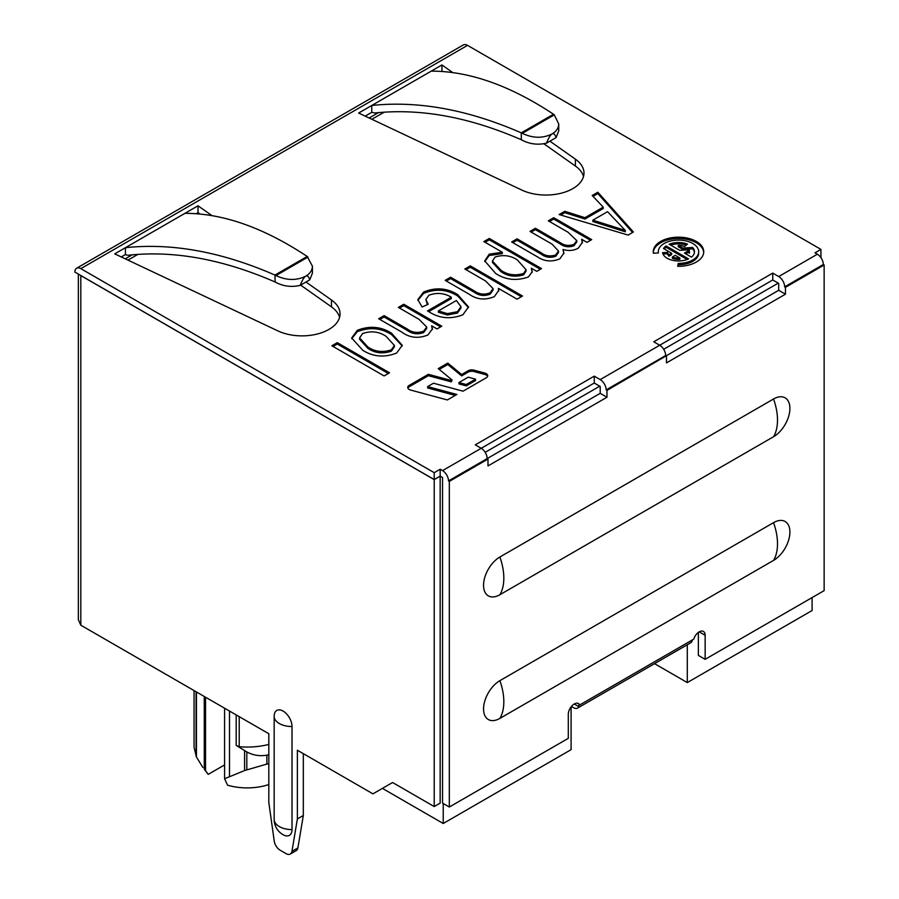 <?xml version="1.0" encoding="UTF-8"?>
<svg xmlns="http://www.w3.org/2000/svg" width="899" height="899" viewBox="0 0 899 899"><rect width="100%" height="100%" fill="white"/><g stroke="black" fill="none" stroke-linecap="round" stroke-linejoin="round"><path stroke-width="1.35" d="M268.812 754.733A58.48 33.757 180 0 1 266.857 755.16C259.89 756.396 253.215 755.329 246.82 751.957L236.19 745.372L236.19 714.907M244.595 750.856L244.595 770.544L266.857 764.083A58.48 33.757 0 0 0 268.812 763.656M499.889 556.998L773.567 398.987A23.104 13.339 -60 0 1 789.906 408.416A23.104 13.339 -60 0 1 773.567 436.712L499.889 594.722A23.104 13.339 -60 0 1 483.55 585.294A23.104 13.339 -60 0 1 499.889 556.998A50.692 29.274 60 0 1 499.889 594.722M499.889 680.655L773.567 522.645A23.104 13.339 -60 0 1 789.906 532.073A23.104 13.339 -60 0 1 773.567 560.38L499.889 718.391A23.104 13.339 -60 0 1 483.55 708.951A23.104 13.339 -60 0 1 499.889 680.655A50.692 29.274 -120 0 1 499.889 718.391M653.382 253.237A25.239 14.575 180 0 1 653.247 251.731A25.239 14.575 180 0 1 678.487 237.167A25.239 14.575 180 0 1 703.737 251.731A25.239 14.575 180 0 1 677.7 266.306L678.239 263.396A20.194 11.653 0 0 0 698.68 251.731A20.194 11.653 0 0 0 678.487 240.078A20.194 11.653 0 0 0 658.293 251.731A20.194 11.653 0 0 0 658.405 252.922L653.382 253.237M653.281 252.428A25.239 14.575 180 0 1 678.487 238.538A25.239 14.575 180 0 1 703.703 252.428M698.68 251.731L698.68 253.113A20.194 11.653 180 0 1 678.239 264.767L678.239 263.396M812.1 597.588L812.1 610.522L687.297 682.577L654.539 663.653M571.09 706.861L571.09 749.665L443.229 823.495L382.412 788.378M443.229 823.495L443.229 803.515M687.297 644.74L687.297 682.577M778.231 283.14L663.676 349.284M599.745 386.188L485.179 452.332M224.581 764.925L208.253 774.342L205.534 770.724L205.534 697.208M224.581 708.198L224.581 778.748L244.595 770.544M268.812 784.557A43.354 25.026 180 0 1 227.571 785.187L224.581 778.748M268.812 744.428A53.434 30.847 180 0 1 239.213 746.721L236.19 745.372M571.416 706.468L573.438 707.637A8.417 4.855 -120 0 0 577.641 708.052A8.417 4.855 -120 0 0 578.889 706.659L578.889 704.49L579.709 704.962L693.747 639.122A8.417 4.855 120 0 1 703.4 631.435A8.417 4.855 120 0 1 705.153 635.29L705.153 659.327L824.136 590.632L824.136 264.991L785.468 287.32L785.468 294.187L778.703 290.276L606.982 390.368L606.162 389.896A8.417 4.855 -120 0 0 600.206 379.592L659.709 345.238L653.753 341.8L772.747 273.105L778.703 276.544L817.371 254.215L814.988 252.844L820.944 249.405L820.944 256.271L820.214 256.687M205.534 770.724L204.264 769.229L204.264 696.478M208.253 774.342A43.714 25.239 180 0 1 207.276 773.174L204.264 769.229M440.162 476.11L434.217 479.549L434.217 472.683L440.162 469.244L440.162 476.11L442.544 477.481L442.544 803.122L449.32 807.032L568.303 738.337L568.303 714.289A8.417 4.855 -60 0 1 571.978 705.827A8.417 4.855 -60 0 1 578.462 703.569A8.417 4.855 -60 0 1 579.709 704.962M600.206 379.592L594.261 376.153L594.261 383.03L600.206 386.458L600.206 393.335L487.168 458.591L487.988 459.063L449.32 481.392L448.5 480.92A8.417 4.855 -120 0 0 442.544 470.615L481.223 448.286A8.417 4.855 60 0 1 487.168 458.591L448.5 480.92M606.162 389.896L665.653 355.543A8.417 4.855 60 0 0 659.709 345.238L772.747 279.971L778.703 283.41L778.703 290.276M698.377 632.39L698.377 655.427L705.153 659.327M692.556 639.807L691.938 641.392A8.417 4.855 60 0 1 690.69 642.785L577.641 708.052M194.06 690.578L194.06 747.417L196.443 757.014L202.848 767.443M440.162 469.244L442.544 470.615M449.32 481.392L449.32 807.032M606.982 390.368L606.982 397.234L487.988 465.94L487.988 459.063M594.261 383.03L481.223 448.286L475.268 444.859L594.261 376.153M606.982 397.234L600.206 393.335M434.217 479.549L74.864 272.071A8.417 4.855 60 0 1 76.606 268.228A8.417 4.855 60 0 1 80.809 268.644L434.217 472.683M583.518 176.507A38.05 21.969 -0 0 0 575.394 166.034L543.828 143.739M546.502 143.155L556.088 137.626C555.009 134.277 553.649 133.063 552.02 133.985C550.379 134.951 548.547 138.008 546.502 143.155C537.681 145.211 529.331 144.098 521.465 139.817L521.319 139.75C469.312 117.084 420.518 108.161 374.928 112.982L371.748 112.353L365.208 116.128M339.586 317.336A38.05 21.969 -0 0 0 331.461 306.862L300.637 285.107M199.915 213.996L198.016 212.647L196.218 213.692M305.986 282.016L331.461 299.996A38.05 21.969 0 0 1 340.058 313.908A38.05 21.969 0 0 1 318.302 333.754A38.05 21.969 0 0 1 277.915 330.911L114.724 253.866L125.433 247.686L125.433 254.552L121.264 256.957M785.468 294.187L666.474 362.893L666.474 356.015M785.468 287.32L784.647 286.848A8.417 4.855 -120 0 0 778.703 276.544M772.747 279.971L772.747 273.105M817.371 254.215A8.417 4.855 60 0 1 823.315 264.52L824.136 264.991M434.217 806.56L440.162 803.122L440.162 476.178L434.217 479.617L434.217 806.56L392.571 782.512L372.939 793.851L297.378 750.227L297.378 818.933L291.95 851.342L297.895 847.903A8.417 4.855 -120 0 1 296.243 850.611L290.298 854.05A8.417 4.855 -120 0 1 286.084 853.634L280.106 850.173A8.417 4.855 -120 0 1 274.24 841.116L268.812 802.436L268.812 733.741L80.809 625.198L78.348 619.748L78.348 274.083M371.748 112.353L371.748 105.475L358.656 113.038L521.847 190.082A38.05 21.969 0 0 0 562.235 192.925A38.05 21.969 0 0 0 583.99 173.069A38.05 21.969 0 0 0 575.394 159.168L549.918 141.177M431.239 71.133C469.312 71.1 510.07 85.472 553.514 114.24L521.274 132.861C468.143 109.678 418.305 100.542 371.748 105.475L441.948 64.942L441.948 71.437M452.691 72.527L441.948 64.942M275.015 275.083L275.971 275.566C286.444 280.522 296.355 280.735 305.705 276.195C304.064 277.162 302.233 280.218 300.187 285.365C291.366 287.422 283.016 286.309 275.15 282.016L274.959 275.06C221.828 251.877 171.99 242.752 125.433 247.686L198.016 205.781L198.016 212.647M198.016 205.781L211.894 215.58M125.433 254.552A8.484 5.372 -125.2 0 0 128.613 255.192C174.204 250.36 222.997 259.283 275.015 281.96M820.944 249.405L467.536 45.366A8.417 4.855 -120 0 0 463.322 44.95L76.606 268.228M784.647 286.848L823.315 264.52M671.665 253.26L663.496 248.54A15.991 9.226 180 0 1 666.08 245.91L688.578 258.901A15.991 9.226 180 0 1 672.362 260.26A15.991 9.226 180 0 1 662.585 252.675L667.609 252.372A10.934 6.315 -0 0 0 668.957 254.833L671.665 253.26L671.665 254.631L668.957 256.204A10.934 6.315 180 0 1 667.609 253.743L667.609 252.372M428.373 374.321L451.298 380.491L452.107 380.019L438.262 368.601L447.792 363.106L461.637 374.523L468.21 370.725A5.046 2.911 180 0 1 473.919 370.141L484.819 373.085A5.046 2.911 180 0 1 487.73 375.726A5.046 2.911 180 0 1 486.258 377.782L463.064 391.177L433.509 383.221L427.654 386.592L456.872 394.459L447.354 399.954L410.663 390.076A5.046 2.911 180 0 1 407.741 387.435A5.046 2.911 180 0 1 409.225 385.379L428.373 374.321L428.373 375.692L451.298 381.861L452.107 380.019M362.791 350.318L351.689 338.002L357.319 330.304C369.613 325.528 381.03 326.506 391.571 333.248L402.258 345.306L396.661 353.026C384.558 357.791 373.276 356.881 362.791 350.318M462.895 314.785C450.804 319.448 439.566 318.482 429.183 311.908L427.531 310.919L451.287 297.209C444.364 293.029 436.936 292.355 429.003 295.187L425.823 299.502L428.216 304.255L422.103 306.997L417.833 299.637L423.598 292.04C435.757 287.096 447.14 287.972 457.748 294.67L468.525 306.941L462.895 314.785M528.398 276.971C516.543 281.106 505.643 279.949 495.697 273.498L484.752 260.901L489.258 254.136L502.339 252.259L483.853 241.584L489.281 238.449L541.524 268.61L536.77 271.352L531.287 268.194L532.253 271.667L528.398 276.971M628.098 235.077L559.156 214.558L564.797 211.299L584.968 217.67L603.229 207.13L592.183 195.488L597.835 192.229L633.39 232.021L628.098 235.077M563.01 249.484L563.909 253.035L559.92 258.777C551.964 262.137 544.524 261.542 537.624 256.968L511.666 241.977L517.094 238.842L541.007 252.653C545.232 255.968 550.132 256.732 555.706 254.945L558.515 251.091L552.042 244.135L529.983 231.403L535.411 228.267L560.077 242.505C564.179 245.528 568.809 246.157 573.955 244.404L576.765 240.606L567.999 232.2L548.3 220.828L553.728 217.693L591.722 239.628L586.98 242.37L581.619 239.28L582.417 242.258L578.259 248.18C573.708 250.697 568.629 251.136 563.01 249.484L563.875 253.709M485.595 280.982L464.85 269.003L470.278 265.868L522.521 296.029L517.094 299.165L498.417 288.388L498.72 290.411L494.349 296.625C485.235 300.423 476.83 299.614 469.143 294.209L445.174 280.364L450.601 277.229L474.638 291.107C479.336 294.4 484.516 294.951 490.169 292.782L493.079 288.624L485.595 280.982M419.091 319.37L398.358 307.391L403.786 304.255L441.78 326.191L437.038 328.933L431.61 325.809L432.419 328.877L427.902 334.99C418.327 338.811 409.674 337.867 401.943 332.181L378.681 318.752L384.109 315.616L407.202 328.955C411.989 332.574 417.462 333.327 423.598 331.203L426.71 327.045L419.091 319.37M384.109 375.939L331.866 345.778L337.294 342.643L389.537 372.804L384.109 375.939M691.466 257.125L684.465 253.091L688.038 251.035L689.432 251.832A10.934 6.315 -0 0 0 689.432 251.731A10.934 6.315 -0 0 0 688.892 249.787L679.711 250.349L669.148 244.247A15.991 9.226 180 0 1 687.465 244.101L684.633 246.506A10.934 6.315 0 0 0 678.318 245.427L682.914 248.068L692.668 247.472A15.991 9.226 180 0 1 694.477 251.731A15.991 9.226 180 0 1 691.466 257.125M297.895 847.903L303.323 815.494L303.323 753.665M678.239 264.767L677.958 266.306M664.215 248.956A15.991 9.226 180 0 1 666.08 247.292L666.08 245.91M668.957 254.833L668.957 256.204M667.609 253.743L663.001 254.024M687.196 259.474L666.08 247.292M451.298 380.491L451.298 381.861M407.888 388.121A5.046 2.911 180 0 1 409.225 386.75L428.373 375.692M455.254 395.403L427.654 387.975L427.654 386.592M484.819 373.085L484.819 374.456A5.046 2.911 180 0 1 487.595 376.411M484.819 374.456L473.919 371.523L473.919 370.141M461.637 374.523L461.637 375.894L468.21 372.096A5.046 2.911 180 0 1 473.919 371.523M447.792 363.106L447.792 364.488L461.637 375.894M439.251 369.41L447.792 364.488M357.319 330.304L357.319 331.686C369.613 326.91 381.03 327.888 391.571 334.619L391.571 333.248M351.734 338.687L357.319 331.686M391.571 334.619L402.235 345.991M457.748 294.67L457.748 296.052L468.503 307.638M423.598 292.04L423.598 293.411C435.757 288.467 447.14 289.343 457.748 296.052M417.878 300.311L423.598 293.411M425.823 299.502L427.385 304.637M451.287 297.209L451.287 298.58L428.699 311.616M489.258 254.136L489.258 255.507L484.786 261.575M531.287 268.194L532.208 272.341M489.281 238.449L489.281 239.831L540.333 269.295M485.033 242.269L489.281 239.831M502.339 252.259L502.339 253.63L489.258 255.507M564.797 211.299L564.797 212.67L560.729 215.03M597.835 192.229L597.835 193.6L632.581 232.493M593.025 196.375L597.835 193.6M603.229 207.13L603.229 208.512L584.968 219.041L584.968 217.67M564.797 212.67L584.968 219.041M184.924 213.333C222.997 213.31 263.755 227.672 307.2 256.451L274.959 275.06M581.619 239.28L582.372 242.932M553.728 217.693L553.728 219.064L590.531 240.314M549.491 221.514L553.728 219.064M573.955 244.404L573.955 245.775L576.765 241.977L576.765 240.606M560.077 242.505L560.077 243.887C564.179 246.899 568.809 247.54 573.955 245.775M535.411 228.267L535.411 229.638L560.077 243.887M531.174 232.088L535.411 229.638M555.706 254.945L555.706 256.316L558.515 252.462L558.515 251.091M517.094 238.842L517.094 240.213L541.007 254.024C545.232 257.339 550.132 258.103 555.706 256.316M512.857 242.663L517.094 240.213M470.278 265.868L470.278 267.25L466.042 269.689M490.169 292.782L490.169 294.153C484.516 296.322 479.336 295.771 474.638 292.478L450.601 278.6L446.365 281.05M493.079 288.624L493.079 289.995L490.169 294.153M450.601 277.229L450.601 278.6M498.417 288.388L498.687 291.141M470.278 267.25L521.33 296.726M403.786 304.255L403.786 305.638L399.549 308.076M423.598 331.203L423.598 332.585L426.71 328.427L426.71 327.045M407.202 328.955L407.202 330.326C411.989 333.945 417.462 334.698 423.598 332.585M384.109 315.616L384.109 316.999L407.202 330.326M379.872 319.437L384.109 316.999M431.61 325.809L432.374 329.562M403.786 305.638L440.589 326.888M333.057 346.463L337.294 344.025L337.294 342.643M337.294 344.025L388.346 373.501M685.656 253.776L688.038 252.405L688.038 251.035M692.668 247.472L692.668 248.854A15.991 9.226 180 0 1 694.433 252.428M692.668 248.854L682.914 249.439L682.914 248.068M682.914 249.439L678.318 246.798L678.318 245.427M670.598 245.079A15.991 9.226 180 0 1 686.33 245.067M689.432 253.012A10.934 6.315 180 0 1 689.432 253.113A10.934 6.315 180 0 1 689.432 253.203L689.432 251.832M689.432 253.203L688.038 252.405M556.088 137.626L558.729 130.883L558.729 123.961L554.301 114.881L522.285 133.355C532.759 138.311 542.659 138.525 552.02 133.985C556.391 131.366 558.627 128.029 558.729 123.961M553.514 114.24L554.301 114.881M521.274 132.861L521.319 139.75M522.285 133.355L521.319 132.883M300.187 285.365L309.773 279.825L312.414 273.094L312.414 266.171L307.2 256.451M309.773 279.825C308.694 276.487 307.334 275.274 305.705 276.195C310.076 273.577 312.313 270.239 312.414 266.171M820.944 257.653L820.944 256.339L820.259 256.743M80.033 275.06A8.417 4.855 0 0 0 80.809 275.577L80.809 625.198M434.217 479.617L80.809 275.577M297.378 818.933L303.323 815.494M290.298 854.05A8.417 4.855 -120 0 0 291.95 851.342M672.373 256.968L672.373 258.35A10.934 6.315 -0 0 0 679.88 259.373L679.88 258.002L675.239 255.316L672.373 256.968A10.934 6.315 0 0 0 679.88 258.002M458.951 383.918L466.244 385.885L475.549 380.513L475.549 379.142L466.244 384.514L458.951 382.547L458.951 383.918M394.391 345.441L394.391 346.812L391.38 351.183C382.716 354.082 374.872 353.127 367.848 348.34L359.611 339.26L359.611 337.889L362.6 333.518C371.287 330.63 379.142 331.585 386.165 336.395L394.391 345.441L391.38 349.812C382.716 352.7 374.872 351.756 367.848 346.969L359.611 337.889M447.444 313.627L438.386 310.919L438.386 312.29L447.444 314.998L457.456 313.043L460.962 308.076L460.962 306.694L457.456 311.661L447.444 313.627L447.444 314.998M526.039 269.722L526.039 271.105L523.634 274.824C515.149 277.353 507.564 276.285 500.9 271.599L492.438 262.396L492.438 261.013L495.102 257.024C503.462 254.473 510.958 255.507 517.566 260.126L526.039 269.722L523.634 273.453C515.149 275.982 507.564 274.903 500.9 270.228L492.438 261.013M625.299 230.414L625.299 231.785L592.868 221.536L592.868 220.165L607.555 211.692L625.299 230.414L592.868 220.165M274.173 716.436L274.173 819.27A17.665 10.192 -0 0 0 274.173 819.382L274.173 716.334A17.665 10.192 0 0 1 274.173 716.222A12.62 7.282 60 0 1 274.173 716.009A12.62 7.282 60 0 1 283.185 711.12A12.62 7.282 60 0 1 292.018 726.527L292.018 829.575A12.62 7.282 60 0 1 283.275 834.834A17.665 17.665 0 0 1 274.173 819.382A17.665 10.192 -0 0 0 292.018 829.575M466.244 385.885L466.244 384.514M475.549 379.142L468.255 377.175L458.951 382.547M367.848 348.34L367.848 346.969M391.38 351.183L391.38 349.812M457.456 313.043L457.456 311.661M438.386 310.919L456.377 300.536L460.962 306.694M500.9 271.599L500.9 270.228M523.634 274.824L523.634 273.453M266.857 755.16L266.857 764.083M773.567 398.987A50.692 29.274 60 0 1 773.567 436.712M773.567 522.645A50.692 29.274 -120 0 1 777.511 543.783A50.692 29.274 60 0 1 773.567 560.38M239.213 746.721L239.213 716.649M384.244 112.15L371.883 119.286M137.929 254.361L127.95 260.114M578.889 706.659L574.259 703.984M229.503 711.042L229.503 776.68M196.083 691.747L196.083 756.183M196.443 757.014L196.443 691.96M246.82 769.791L246.82 751.957M699.197 631.851L705.153 635.29M575.394 159.168L575.394 166.034M331.461 299.996L331.461 306.862M467.536 45.366L80.809 268.644M409.225 385.379L409.225 386.75M468.21 370.725L468.21 372.096M541.007 252.653L541.007 254.024M474.638 291.107L474.638 292.478M307.986 257.08L275.971 275.566M611.59 227.301L611.59 225.93M274.173 716.009A17.665 17.665 0 0 0 274.173 716.334A17.665 10.192 0 0 0 292.018 726.527M658.293 252.934L658.293 251.731M378.513 112.611L369.174 118.005M132.198 254.822L125.242 258.833M689.432 253.113L689.432 251.731"/></g></svg>
